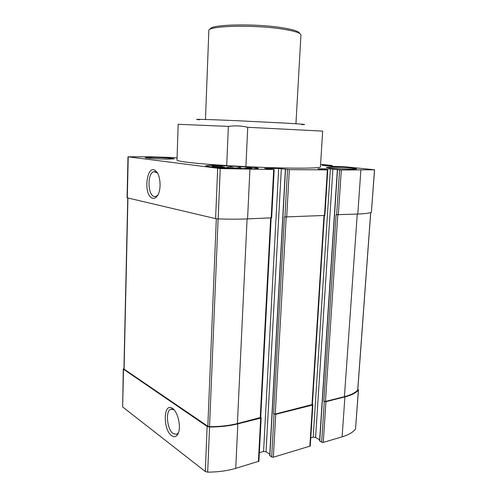 <?xml version="1.0" encoding="UTF-8"?>
<svg xmlns="http://www.w3.org/2000/svg" width="497" height="497" viewBox="0 0 497 497"><rect width="100%" height="100%" fill="white"/><g stroke="black" fill="none" stroke-linecap="round" stroke-linejoin="round"><path stroke-width="0.75" d="M243.151 168.551L241.766 168.533M241.772 168.427L239.765 167.315L236.193 168.029L233.702 167.887L233.683 168.297M236.193 168.029L236.181 168.39M233.702 167.887L230.546 166.799L225.172 167.843M227.583 167.632L227.57 167.992M331.269 167.11L326.392 167.365C325.659 167.911 343.129 169.204 352.044 169.235L356.641 168.974C357.144 168.402 340.11 167.166 331.269 167.11M170.688 157.437L147.485 156.741L128.232 156.822L220.233 168.576L273.704 169.514L264.671 168.371L278.674 168.483L289.335 169.626L327.386 169.899L317.887 168.806L330.393 168.912L341.309 169.999L374.496 169.763L343.371 166.588L332.766 166.42L322.056 165.308L332.189 165.489L320.608 164.321M177.081 157.934L170.695 157.369M152.871 157.406L145.167 157.655C144.683 158.108 157.661 158.99 166.806 159.121L174.205 158.86C174.553 158.4 161.929 157.543 152.871 157.406M247.742 127.294L322.665 131.109L320.453 166.818C321.795 168.589 287.117 168.694 245.909 166.638C253.843 167.284 257.986 167.868 258.341 168.402C258.136 168.862 254.489 169.067 247.394 169.036C230.937 168.974 204.441 167.004 205.609 165.986C206.727 165.302 213.753 165.172 226.7 165.576C196.284 163.706 176.423 161.363 177.013 160.059L178.168 124.3L228.365 126.393C235.292 125.505 241.753 125.809 247.742 127.294L245.909 166.638M301.691 124.598C308.761 124.654 303.008 124.144 284.446 123.057L234.627 120.597C204.776 119.299 189.699 119 199.664 119.783M228.365 126.393L226.7 165.576M269.846 455.457L271.66 457.01L273.344 457.209L310.246 446.051L312.868 404.775L312.396 404.359M309.842 446.393L312.464 405.074L275.729 414.318L273.561 413.864L275.263 414.051L312.383 404.527L324.373 215.524M123.939 368.482L123.268 369.047L122.653 406.95L205.298 471.504L207.684 472.15C218.003 472.082 227.353 470.814 235.727 468.36L258.894 461.222L261.173 417.747L260.726 417.3M258.403 461.638L260.683 418.107L237.839 423.86C229.397 425.96 219.966 427.01 209.548 427.01L207.137 426.426L123.268 369.047M319.751 440.808L321.627 442.237L323.243 442.423L342.104 436.832C348.664 434.838 353.137 432.222 355.529 428.986L358.455 389.934L357.821 389.288M310.762 437.907L313.203 437.205L315.589 437.478L319.658 439.814M259.341 452.686L263.572 451.469L266.057 451.767L269.778 454.202M260.683 418.107L261.173 417.747M127.754 197.992L123.927 369.035L207.827 426.271L209.529 426.681C219.786 426.674 229.074 425.643 237.392 423.574L260.714 417.468L271.169 217.854L271.673 217.761L274.201 169.489M321.627 442.237L324.311 401.501L323.833 401.259L325.46 401.433L344.427 396.668C350.925 394.991 355.355 392.767 357.722 390.002L357.741 389.723M324.311 401.501L325.945 401.675L344.912 396.898C351.509 395.196 355.995 392.934 358.374 390.126L358.455 389.934M312.464 405.074L312.868 404.775M273.704 169.514L271.169 217.854L247.568 218.891L249.923 169.347M127.99 156.766L127.077 197.781L215.611 218.643L218.152 218.91C229.03 219.27 238.833 219.264 247.568 218.891M323.833 401.259L336.115 214.71L357.778 214.064C364.531 213.753 369.066 213.201 371.377 212.399L374.564 169.738M273.561 413.864L284.414 216.959L324.895 215.443L327.79 169.875M171.645 435.701C162.718 429.563 163.395 401.918 172.384 408.317C177.597 411.255 181.256 426.059 178.386 432.968C176.783 436.776 174.54 437.683 171.645 435.701M152.846 198.26C142.658 196.334 146.646 161.798 156.089 171.297C160.5 175.267 161.494 189.102 157.791 195.122C156.35 197.57 154.704 198.614 152.846 198.26M243.455 168.551C233.087 168.502 216.332 167.421 213.07 166.613C203.925 164.464 260.186 167.048 250.873 168.346L243.455 168.551M247.171 168.539L247.021 167.967L244.077 168.558M225.184 167.57L221.681 166.563L220.171 167.47M216.928 167.16L215.406 166.657L215.45 166.992M246.618 168.943C229.409 168.874 202.434 166.694 207.261 165.83C210.933 164.557 253.209 166.501 256.713 168.104C258.03 168.688 254.663 168.968 246.618 168.943M213.058 166.607L221.513 166.675M247.021 167.986L250.886 168.346M221.637 167.595L221.681 166.563M230.49 168.148L230.546 166.799M239.709 168.489L239.765 167.315M246.99 168.539L247.021 167.967M157.754 195.191L155.747 196.514L154.393 196.545C147.51 195.65 147.1 172.751 153.971 171.682L157.394 172.987M178.516 432.601L176.764 434.347L173.198 433.713C167.122 429.656 165.228 411.087 170.67 409.211L174.018 409.745M299.573 33.33C299.026 31.423 293.429 29.59 282.781 27.832C255.756 23.272 209.56 24.347 210.361 29.124M295.945 123.753L300.94 34.871C300.405 32.932 294.64 31.062 283.644 29.261C255.719 24.583 207.92 25.664 208.858 30.528L205.46 119.485M273.344 457.209L275.729 414.318M235.727 468.36L237.839 423.86M324.491 215.524L327.386 169.899M286.688 217.177L289.335 169.626M311.986 404.819L323.976 215.543M275.263 414.051L286.185 217.177M260.223 417.834L270.672 217.879M237.392 423.574L247.084 218.91M207.684 472.15L209.548 427.01M323.243 442.423L325.945 401.675M342.104 436.832L344.912 396.898M355.529 428.986L358.374 390.126M122.653 406.95L123.492 369.383M205.298 471.504L207.137 426.426M209.529 426.681L218.115 218.91M207.827 426.271L216.319 218.767M124.082 369.271L127.928 198.03M357.722 390.002L370.675 212.617M344.427 396.668L357.25 214.089M325.46 401.433L337.811 214.915M218.152 218.91L220.233 168.576M215.611 218.643L217.667 168.39M127.319 197.893L128.232 156.822M371.377 212.399L374.496 169.763M357.778 214.064L360.872 170.142M338.327 214.915L341.309 169.999M263.572 451.469L278.674 168.483M266.057 451.767L281.327 168.632M269.828 455.805L285.526 169.297M284.911 217.059L287.533 169.527M271.66 457.01L274.027 414.131M313.203 437.205L330.393 168.912M315.589 437.478L332.922 169.048M319.726 441.143L337.519 169.688M336.631 214.803L339.588 169.906M327.56 165.892L327.598 165.346M328.697 166.004L328.734 165.408M329.057 166.041L329.101 165.445M329.815 166.122L329.859 165.482M331.791 166.321L331.841 165.507M357.778 389.865L370.725 212.604M269.703 455.625L285.39 169.272M319.583 440.957L337.351 169.657M332.133 166.352L332.189 165.489M157.263 172.85L156.089 171.297M153.971 171.682L155.344 171.689M173.851 409.634L172.384 408.317M170.67 409.211L171.8 408.956"/></g></svg>
